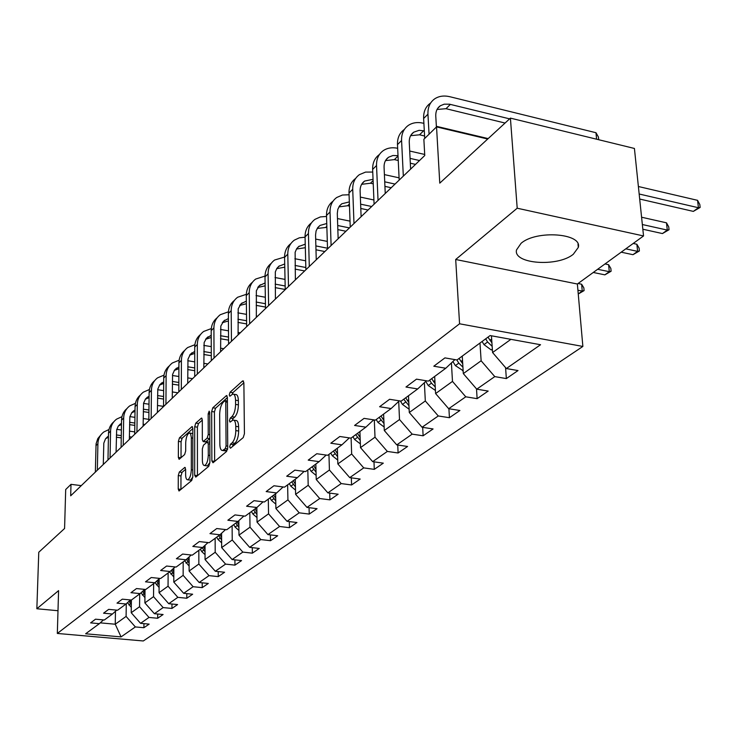 <?xml version="1.0" encoding="UTF-8"?>
<svg xmlns="http://www.w3.org/2000/svg" width="737" height="737" viewBox="0 0 737 737"><rect width="100%" height="100%" fill="white"/><g stroke="black" fill="none" stroke-linecap="round" stroke-linejoin="round"><path stroke-width="1.11" d="M229.649 446.908L230.488 448.207L243.238 437.585L244.426 433.697L243.873 382.623L242.639 380.9L230.055 392.241L229.253 394.912L229.861 396.239L232.745 394.083C234.458 393.991 235.389 396.036 235.545 400.219L235.582 404.41C235.398 410.058 234.163 414.148 231.869 416.681L230.257 418.091L229.456 420.763L230.064 422.126L232.92 420.062C234.67 419.979 235.619 422.08 235.776 426.355L235.812 430.601C235.628 436.304 234.384 440.394 232.091 442.882L230.46 444.236L229.649 446.908M573.294 254.274L578.305 247.411C582.626 233.279 536.223 229.843 521.068 243.321L516.526 249.907C512.869 263.966 557.577 267.282 573.294 254.274M179.331 472.03L178.28 475.577L178.234 489.055L179.008 490.999L191.721 480.487L192.799 476.867L192.827 428.437L192.053 426.576L179.45 437.833L178.409 441.38L178.354 457.428L179.109 459.308L184.619 454.582L185.678 450.998L185.696 442.965C186 437.511 187.198 434.167 189.262 432.96L190.588 433.807L191.325 437.308L191.307 469.791C191.003 475.282 189.814 478.617 187.751 479.796C186.415 479.815 185.706 478.083 185.623 474.6L185.632 469.303L184.858 467.378L179.331 472.03L182.021 472.389L180.97 475.927L180.934 489.479M517.199 208.212L455.696 259.498L577.375 284.012L643.539 235.951L517.199 208.212L510.409 118.123L439.768 183.145L436.534 126.893L423.867 139.275L424.752 155.516L70.688 495.808L71.001 484.338L65.694 489.525L64.58 528.493L38.766 552.253L36.85 608.753L57.993 610.724M455.696 259.498L459.566 323.792L57.329 633.452L58.582 590.632L36.85 608.753M211.86 460.938L213.002 462.772L226.581 451.459L227.733 447.663L227.374 397.436L226.517 395.539L212.781 407.801L211.676 411.522L211.86 460.938L214.651 461.399M208.774 466.291L195.766 477.115L194.688 475.291L194.697 426.769L195.766 423.139L201.505 418.063L202.306 419.933L202.334 439.648L203.154 441.564L207.134 438.193L208.239 434.498L208.175 413.853L209.161 411.145L209.732 412.453L209.888 462.578L208.774 466.291M510.409 118.123L634.419 148.459L643.539 235.951M459.566 323.792L582.866 346.445L143.291 640.969L57.329 633.452M143.955 623.64L143.908 627.712L149.141 624.119L140.546 623.327L148.994 617.44L157.672 618.26L163.098 614.52L154.374 613.7L163.144 607.592L171.951 608.44L177.589 604.561L168.727 603.695L177.847 597.348L186.793 598.241L192.652 594.215L183.651 593.303L193.122 586.707L202.214 587.638L208.304 583.455L199.165 582.497L209.022 575.634L218.253 576.61L224.592 572.253L215.305 571.258L225.568 564.109L234.956 565.132L241.561 560.59L232.118 559.549L242.823 552.096L252.349 553.174L259.24 548.439L249.65 547.342L260.806 539.567L270.497 540.7L277.683 535.762L267.936 534.601L279.581 526.485L289.438 527.683L296.947 522.524L287.025 521.308L299.204 512.823L309.227 514.076L317.076 508.687L306.988 507.406L319.72 498.534L329.918 499.852L338.136 494.214L327.873 492.86L341.203 483.573L351.577 484.964L360.181 479.05L349.743 477.622L363.728 467.884L374.285 469.358L383.304 463.158L372.673 461.648L387.349 451.431L398.1 452.988L407.57 446.475L396.755 444.881L412.167 434.139L423.112 435.797L433.07 428.952L422.052 427.257L438.275 415.963L449.423 417.713L459.906 410.5L448.686 408.713L465.775 396.81L477.125 398.662L488.18 391.071L476.747 389.173L494.776 376.607L506.347 378.588L518.01 370.564L506.356 368.546L540.543 344.732L490.123 335.556L456.995 359.978L444.927 357.887L433.807 366.206L445.774 368.251L454.932 359.619M143.908 627.712L135.359 626.938L121.061 636.897L85.639 633.783L99.357 623.668L90.614 622.876L95.534 619.191L104.332 620.001L112.439 614.022L103.558 613.193L108.671 609.37L117.607 610.218L126.027 604.008L117.008 603.133L122.314 599.163L131.389 600.047L140.141 593.598L130.974 592.686L136.502 588.559L145.714 589.489L154.816 582.774L145.511 581.815L151.251 577.522L160.62 578.499L170.1 571.507L160.629 570.502L166.617 566.034L176.143 567.057L186.01 559.779L176.392 558.72L182.629 554.058L192.311 555.136L202.601 547.545L192.818 546.439L199.322 541.575L209.17 542.699L219.912 534.786L209.962 533.616L216.752 528.54L226.766 529.728L237.987 521.455L227.862 520.23L234.965 514.914L245.154 516.167L256.881 507.517L246.582 506.227L254.007 500.672L264.38 501.989L276.661 492.942L266.168 491.579L273.952 485.757L284.51 487.148L297.38 477.668L286.693 476.231L294.855 470.132L305.606 471.597L319.103 461.648L308.223 460.128L316.781 453.725L327.735 455.282L341.904 444.835L330.821 443.223L339.821 436.497L350.987 438.137L365.884 427.156L354.589 425.452L364.06 418.376L375.428 420.118L391.117 408.556L379.601 406.741L389.578 399.288L401.177 401.131L417.704 388.943L405.976 387.026L416.497 379.15L428.326 381.121L445.774 368.251M139.708 593.911L139.56 606.717L131.214 612.723L131.389 600.047M131.214 612.723L140.546 623.327M139.56 606.717L148.994 617.44M112.439 614.022L116.713 610.125M153.655 583.64L153.536 596.657L144.876 602.894L145.014 589.416M144.876 602.894L154.374 613.7M153.536 596.657L163.144 607.592M126.027 604.008L130.458 599.964M168.128 572.962L168.054 586.201L159.054 592.686L159.164 578.803M159.054 592.686L168.727 603.695M168.054 586.201L177.847 597.348M140.141 593.598L144.747 589.388M183.181 561.861L183.145 575.339L173.785 582.073L173.849 568.07M173.785 582.073L183.651 593.303M183.145 575.339L193.122 586.707M154.816 582.774L159.616 578.388M198.833 550.318L198.843 564.026L189.114 571.037L189.133 556.914M189.114 571.037L199.165 582.497M198.843 564.026L209.022 575.634M170.1 571.507L175.084 566.937M215.13 538.305L215.195 552.262L205.052 559.558L205.024 545.316M205.052 559.558L215.305 571.258M215.195 552.262L225.568 564.109M186.01 559.779L191.205 555.007M232.118 525.785L232.229 539.991L221.662 547.6L221.579 533.247M221.662 547.6L232.118 559.549M232.229 539.991L242.823 552.096M202.601 547.545L208.018 542.57M249.825 512.722L250 527.195L238.972 535.136L238.834 520.672M238.972 535.136L249.65 547.342M250 527.195L260.806 539.567M219.912 534.786L225.559 529.581M268.305 499.096L268.544 513.846L257.038 522.128L256.845 507.553M257.038 522.128L267.936 534.601M268.544 513.846L279.581 526.485M237.987 521.455L243.892 516.011M287.623 484.863L287.927 499.889L275.896 508.548L275.638 493.698M275.896 508.548L287.025 521.308M287.927 499.889L299.204 512.823M256.881 507.517L263.054 501.823M307.817 469.966L308.195 485.296L295.611 494.352L295.279 479.216M295.611 494.352L306.988 507.406M308.195 485.296L319.72 498.534M276.661 492.942L283.119 486.964M328.951 454.379L329.421 470.013L316.237 479.501L315.832 464.061M316.237 479.501L327.873 492.86M329.421 470.013L341.203 483.573M297.38 477.668L304.141 471.394M351.107 438.045L351.66 454.001L337.85 463.942L337.353 448.188M337.85 463.942L349.743 477.622M351.66 454.001L363.728 467.884M319.103 461.648L326.187 455.061M374.313 419.943L375.004 437.188L360.504 447.635L359.914 431.56M360.504 447.635L372.673 461.648M375.004 437.188L387.349 451.431M341.904 444.835L349.347 437.898M398.699 401.453L399.518 419.537L384.29 430.509L383.599 414.093M384.29 430.509L396.755 444.881M399.518 419.537L412.167 434.139M365.884 427.156L373.705 419.85M424.374 382.687L425.313 400.965L409.284 412.508L408.482 395.741M409.284 412.508L422.052 427.257M425.313 400.965L438.275 415.963M391.117 408.556L399.343 400.845M451.413 362.936L452.481 381.407L435.595 393.567L434.664 376.441M435.595 393.567L448.686 408.713M452.481 381.407L465.775 396.81M417.704 388.943L426.382 380.799M479.98 343.027L481.132 360.78L463.315 373.604L462.256 356.1M463.315 373.604L476.747 389.173M481.132 360.78L494.776 376.607M510.907 339.333L492.574 352.535L491.441 335.796M492.574 352.535L506.356 368.546M577.375 284.012L582.866 346.445M81.282 485.628L71.001 484.338M487.701 139.026L436.534 126.893M115.469 611.268L115.248 624.221L126.091 616.418L126.285 603.769M100.25 622.857L115.248 624.221L121.061 636.897M126.091 616.418L135.359 626.938M99.357 623.668L103.475 619.918M505.582 367.643L506.347 378.588M476.507 388.896L477.125 398.662M448.916 408.749L449.423 417.713M422.688 427.359L423.112 435.797M397.74 445.028L398.1 452.988M373.981 461.841L374.285 469.358M351.337 477.843L351.577 484.964M329.715 493.099L329.918 499.852M309.061 507.664L309.227 514.076M289.309 521.584L289.438 527.683M270.405 534.896L270.497 540.7M252.284 547.637L252.349 553.174M234.91 559.853L234.956 565.132M218.226 571.571L218.253 576.61M202.205 582.82L202.214 587.638M186.802 593.626L186.793 598.241M171.979 604.018L171.951 608.44M157.709 614.013L157.672 618.26M232.542 446.493L233.297 444.641L234.928 443.278C237.24 440.8 238.484 436.709 238.659 431.016L235.812 430.601M233.841 420.201L235.748 420.477C237.507 420.394 238.466 422.494 238.622 426.778L238.659 431.016M233.684 394.231L235.564 394.516C237.277 394.424 238.217 396.469 238.373 400.652L238.41 404.843C238.226 410.481 236.992 414.572 234.698 417.105L233.076 418.505L232.339 420.293M243.873 382.789L232.864 392.674L232.155 394.332M227.374 397.602L215.545 408.215L214.439 411.928L214.642 461.316M225.273 448.584L226.075 445.931L225.771 401.923L225.181 400.587L223.283 402.209C221.063 404.733 219.866 408.749 219.672 414.268L219.838 444.162C219.967 448.437 220.907 450.547 222.638 450.5L225.273 448.584L227.632 448.916M224.582 450.768L226.406 450.39L223.578 450.003M227.53 449.45L226.406 450.39M202.306 420.099L198.483 423.526L197.405 427.156L197.433 475.733M205.651 441.914L209.815 438.653M202.371 460.284C202.463 463.822 203.209 465.563 204.591 465.535C206.765 464.31 207.991 460.883 208.295 455.273L208.258 443.794L207.143 442.016L203.44 445.222L202.353 448.888L202.371 460.284M206.692 465.812L207.364 465.904L209.888 462.56M185.632 469.294L182.021 472.389M189.851 480.073L190.468 480.146L192.799 477.143M192.827 433.586L189.897 433.043M192.827 428.602L182.122 438.211L181.081 441.758L181.026 457.714M492.39 349.854L491.155 349.891L484.006 344.621L482.081 341.48M491.92 342.834L487.94 337.159M485.665 338.836L487.599 341.986L492.15 346.335M639.688 199.045L693.342 211.39L698.436 207.733L697.561 200.335L638.38 186.507M639.163 194.006L698.436 207.733L700.15 207.429L693.342 211.39M697.561 200.335L699.8 204.471L700.15 207.429M596.601 139.21L595.984 132.724L449.902 96.731C444.015 95.349 438.948 96.05 434.701 98.841C429.966 102.25 427.709 107.372 427.948 114.189L429.063 134.189M430.804 102.765L430.38 103.189C425.654 106.598 423.397 111.702 423.628 118.5L424.724 138.436M436.405 127.013L435.77 116.068C435.604 111.49 437.115 108.053 440.321 105.769L444.218 104.175L449.57 104.212L509.608 118.86M437.059 109.454L446.005 108.698L505.066 123.042M595.984 132.724L598.435 137.054L598.693 139.717M463.14 370.702L455.383 365.607L452.887 361.545M462.725 363.774L459.059 358.458M456.848 359.96L458.783 363.111L462.928 367.164M642.839 229.225L662.434 233.565L667.289 230.082L666.488 222.823L641.586 217.222M642.351 224.527L667.289 230.082L669.049 229.723L662.434 233.565M666.488 222.823L668.726 226.821L669.049 229.723M435.429 390.463L428.234 385.515L425.728 381.407M435.06 383.636L431.679 378.643M429.634 380.154L431.467 383.148L435.235 386.925M621.199 252.183L632.972 254.689L637.606 251.372L636.869 244.251L633.203 243.459M625.796 248.839L637.606 251.372L639.394 250.967L632.972 254.689M636.869 244.251L639.108 248.12L639.394 250.967M423.895 123.346L423.278 123.199C417.501 121.9 412.517 122.628 408.326 125.401C403.636 128.791 401.389 133.83 401.582 140.518L403.323 176.097M404.456 129.288L404.217 129.537C399.546 132.918 397.298 137.948 397.483 144.609L399.187 180.077M410.62 169.086L409.256 142.287C409.118 137.801 410.629 134.429 413.798 132.153L419.077 130.338L424.309 130.854M410.629 135.682L419.537 134.807L424.586 135.986M488.17 138.593L436.359 126.303M397.658 148.275C392.112 147.151 387.303 147.944 383.258 150.643C378.634 154.005 376.386 158.971 376.533 165.521L378.035 200.409M379.435 154.484L379.352 154.567C374.737 157.93 372.498 162.877 372.636 169.418L374.092 204.195M385.248 193.481L384.069 167.207C383.968 162.803 385.469 159.478 388.592 157.221L392.932 155.516L398.008 155.654M385.515 160.602L394.387 159.616L398.247 160.482M410.325 163.209L415.521 164.379M410.076 158.381L419.528 160.528M424.687 154.457L409.698 151.03M409.127 409.228L402.448 404.41L400.375 401.011M408.805 402.503L405.691 397.805M403.747 399.242L408.961 405.691M593.267 272.469L604.865 274.855L609.287 271.686L608.615 264.694L605.003 263.938M597.652 269.281L609.287 271.686L611.111 271.234L604.865 274.855M608.615 264.694L610.844 268.443L611.111 271.234M384.143 426.999L377.943 422.384L376.211 419.537M383.866 420.44L380.974 416.027M379.131 417.391L383.995 423.535M578.25 293.952L582.239 291.097L581.631 284.224L578.066 283.505M577.919 290.231L582.239 291.097L584.091 290.599L578.25 293.999M581.631 284.224L583.842 287.863L584.091 290.599M360.365 443.904L354.598 439.492L352.922 436.709M360.135 437.52L357.463 433.365M355.695 434.664L360.246 440.523M372.747 172.062L365.57 172.09L359.416 174.641C354.847 177.986 352.608 182.877 352.719 189.308L353.981 223.523M355.658 178.409C351.125 181.753 348.905 186.618 349.006 193.011L350.241 227.125M361.112 216.669L360.117 190.892C360.043 186.581 361.545 183.301 364.622 181.062L373.051 179.312M361.627 184.314L370.453 183.227L373.244 183.835M384.926 186.369L391.218 187.742M384.723 181.818L395.032 184.075M399.076 177.838L384.401 174.605M349.071 194.761L342.419 195.029L336.708 197.507C332.194 200.823 329.973 205.641 330.038 211.952L331.097 245.522M333.05 201.155C328.619 204.471 326.445 209.244 326.509 215.48L327.532 248.949M338.145 238.742L337.306 213.454L337.822 209.336L339.582 205.872L341.793 203.771L349.329 201.91M338.882 206.904L347.652 205.724L349.485 206.102M360.798 208.479L368.049 210.008M360.633 204.167L371.688 206.507M373.917 199.976L360.356 197.092M326.537 216.457L320.374 216.918L315.049 219.313C310.599 222.592 308.388 227.337 308.425 233.537L309.291 266.481M311.493 222.841C307.163 226.13 305.017 230.819 305.054 236.899L305.892 269.751M316.256 259.783L315.565 234.965L316.09 230.921L317.84 227.503L320.024 225.43L326.758 223.514M317.186 228.442L326.869 227.374M337.841 229.603L345.948 231.252M337.712 225.522L349.421 227.908M350.029 221.146L337.482 218.557M337.721 460.026L332.359 455.798L330.72 453.08M337.528 453.799L335.049 449.892M333.364 451.127L337.62 456.719M305.063 237.213L299.342 237.811L294.385 240.124C289.982 243.376 287.789 248.047 287.789 254.136L288.489 286.481M290.912 243.551C286.675 246.812 284.565 251.409 284.574 257.351L285.237 289.595M295.371 279.857L295.132 252.275L296.642 248.756L298.651 246.554L305.238 244.177M296.486 249.014L305.33 247.706M315.98 249.797L324.842 251.538M315.869 245.918L327.514 248.222M327.302 241.404L315.676 239.083M316.127 475.402L311.134 471.358L309.531 468.704M315.97 469.331L313.667 465.655M312.064 466.843L316.044 472.168M284.574 257.066L274.634 260.014C270.286 263.238 268.102 267.835 268.084 273.814L268.618 305.569M271.244 263.339C267.107 266.573 265.025 271.087 265.007 276.891L265.513 308.554M275.417 299.038L275.316 271.944L276.817 268.48L278.798 266.297L284.712 263.966M276.697 268.664L284.777 267.163M295.122 269.125L304.657 270.94M295.04 265.44L305.837 267.503M305.662 260.806L294.883 258.724M295.519 490.087L290.857 486.217L289.291 483.629M295.39 484.163L293.243 480.708M291.714 481.841L295.445 486.927M265.007 276.089L255.739 279.037C251.455 282.225 249.281 286.767 249.235 292.635L249.622 323.829M252.432 282.271C248.378 285.468 246.333 289.899 246.287 295.574L246.655 326.684M256.338 317.371L256.356 290.756L259.267 285.67L265.108 282.925M257.775 287.467L265.154 285.827M275.205 287.633L285.237 289.484M275.141 284.132L285.164 285.984M285.026 279.406L275.021 277.536M275.822 504.126L271.465 500.432L269.945 497.89M275.721 498.359L273.722 495.107M272.257 496.185L275.767 501.049M246.315 294.321L237.646 297.251C233.417 300.41 231.261 304.878 231.197 310.655L231.446 341.305M234.421 300.392C230.451 303.561 228.433 307.919 228.369 313.465L228.599 344.032M238.079 334.92L238.208 308.766L241.091 303.755L246.351 301.111M239.654 305.468L246.388 303.745M256.172 305.385L265.495 307.053M256.126 302.041L265.44 303.718M265.329 297.241L256.034 295.555M256.973 517.567L252.911 514.039L251.418 511.552M256.9 511.939L255.039 508.88M253.629 509.921L256.937 514.564M228.433 311.806L220.308 314.699C216.134 317.831 213.997 322.235 213.905 327.91L214.034 358.035M217.157 317.767C213.269 320.899 211.279 325.183 211.206 330.609L211.307 360.651M220.593 351.733L220.824 326.021L223.68 321.083L228.415 318.55M222.279 322.723L228.433 320.945M237.959 322.41L246.619 323.912M237.931 319.222L246.582 320.733M257.462 316.293L256.319 316.09M246.508 314.367L237.867 312.847M238.926 530.447L235.131 527.075L233.675 524.633M238.88 524.956L237.139 522.082M235.794 523.067L238.899 527.508M211.307 328.591L203.679 331.447C199.561 334.552 197.442 338.891 197.323 344.465L197.341 374.083M200.593 334.432C196.788 337.528 194.826 341.738 194.734 347.063L194.725 376.589M203.817 367.855L204.14 342.576L206.48 338.2L211.215 335.298M205.623 339.278L211.224 337.482M220.52 338.762L228.571 340.116M220.501 335.722L228.553 337.085M240.262 332.829L238.06 332.451M228.507 330.821L220.464 329.448M221.634 542.801L218.078 539.567L216.66 537.181M221.607 537.43L219.976 534.721M218.696 535.679L221.616 539.926M194.881 344.723L187.714 347.523C183.642 350.591 181.542 354.865 181.413 360.356L181.32 389.477M184.701 350.425C180.961 353.502 179.036 357.638 178.925 362.844L178.815 391.881M187.723 383.323L187.972 359.168L190.45 354.156L194.734 351.402M189.63 355.179L194.734 353.382M203.79 354.479L211.289 355.704M203.79 351.567L211.279 352.802M223.735 348.702L220.566 348.177M211.261 346.639L203.771 345.395M205.043 554.648L201.717 551.562L200.326 549.222M205.033 549.415L203.449 546.762M202.279 547.784L205.043 551.847M179.128 360.227L172.375 362.963C168.358 366.003 166.276 370.223 166.129 375.621L165.936 404.263M169.427 365.801C165.761 368.841 163.863 372.904 163.734 378.017L163.531 406.575M172.255 398.183L172.587 374.424L174.595 370.002L178.907 366.879M174.264 370.444L178.898 368.684M187.742 369.587L194.725 370.702M187.751 366.805L194.725 367.92M207.862 363.967L203.808 363.313M194.734 361.858L187.778 360.734M189.114 566.034L184.637 560.793M189.123 560.912L187.585 558.333M186.479 559.346L189.123 563.289M163.992 375.142L157.626 377.814C153.655 380.826 151.592 384.981 151.426 390.297L151.149 418.469M154.742 380.587C151.14 383.59 149.27 387.588 149.123 392.6L148.837 420.698M157.396 412.471L157.792 389.09L159.791 384.732L163.706 381.775M159.487 385.129L163.697 383.415M172.329 384.134L178.842 385.138M172.347 381.462L178.851 382.475M192.578 378.652L187.732 377.888M178.87 376.506L172.43 375.492M173.812 576.979L169.556 571.912M173.831 571.976L172.338 569.461M171.27 570.438L173.821 574.298M149.436 389.505L143.439 392.102C139.514 395.078 137.469 399.187 137.294 404.41L136.925 432.14M140.61 394.811C137.073 397.777 135.23 401.72 135.074 406.631L134.696 434.286M143.098 426.207L143.568 403.203L145.548 398.901L149.086 396.119M145.272 399.27L149.077 397.602M157.515 398.137L163.586 399.049M157.543 395.576L163.605 396.497M177.875 392.784L172.292 391.937M163.642 390.619L157.69 389.707M159.091 587.509L155.028 582.58M159.128 582.617L157.672 580.166M156.649 581.106L159.109 584.892M135.442 403.332L129.767 405.866C125.898 408.814 123.862 412.858 123.678 418.008L123.236 445.295M126.994 408.51C123.521 411.449 121.706 415.318 121.541 420.136L121.089 447.359M129.334 439.436L129.859 416.792L131.831 412.554L135.028 409.947M133.747 410.73L131.591 412.867L135.009 411.283M143.273 411.633L148.92 412.462M143.3 409.182L148.948 410.012M157.405 411.255L158.501 411.412M163.531 406.373L157.46 405.479M149.003 404.217L143.522 403.406M144.931 597.643L141.016 592.797M144.977 592.87L143.568 590.475M142.573 591.378L144.959 595.081M121.964 416.663L116.603 419.132C112.77 422.043 110.762 426.032 110.559 431.108L110.053 457.972M113.885 421.711C110.467 424.613 108.68 428.427 108.505 433.163L107.98 459.962M116.078 452.186L116.658 429.883L118.215 426.226L121.494 423.268M118.381 425.995L121.467 424.484M129.555 424.65L134.825 425.396M129.592 422.292L134.853 423.047M143.125 424.226L144.903 424.484M148.846 419.353L143.19 418.533M134.926 417.345L129.896 416.617M131.287 607.408L127.51 602.645M131.352 602.746L129.97 600.406M129.021 601.281L131.324 604.911M108.984 429.524L103.899 431.919C100.121 434.802 98.122 438.736 97.91 443.729L97.339 470.188M101.236 434.443L97.8 438.598L96.077 443.831L95.349 472.113M103.291 464.467L103.806 443.167L105.474 438.902L108.44 436.129M105.658 438.644L108.422 437.225M116.335 437.207L121.246 437.889M116.382 434.941L121.283 435.622M129.38 436.755L131.785 437.087M134.733 431.891L129.454 431.145M121.375 430.012L116.787 429.358M234.928 443.278L232.091 442.882M238.622 426.778L235.776 426.355M233.076 418.505L230.257 418.091M234.698 417.105L231.869 416.681M238.41 404.843L235.582 404.41M238.373 400.652L235.545 400.219M232.864 392.674L230.055 392.241M243.56 381.047L242.639 380.9M233.297 444.641L230.46 444.236M214.439 411.928L211.676 411.522M215.545 408.215L212.781 407.801M227.06 395.852L226.195 395.714M227.724 446.161L226.075 445.931M227.411 402.172L225.771 401.923M197.433 475.651L194.688 475.291M197.405 427.156L194.697 426.769M198.483 423.526L195.766 423.139M201.993 418.34L201.21 418.229M206.185 441.795L203.44 441.408M209.815 438.57L207.134 438.193M209.796 434.719L208.239 434.498M209.732 414.083L208.175 413.853M209.861 455.484L208.295 455.273M209.824 444.015L208.258 443.794M185.3 467.617L184.591 467.516M192.808 469.994L191.307 469.791M192.827 438.174L191.334 437.962M180.961 457.778L178.354 457.428M181.081 441.758L178.409 441.38M182.122 438.211L179.45 437.833M192.523 426.843L191.767 426.741M180.924 489.396L178.234 489.055M180.97 475.927L178.28 475.577M491.358 349.891L492.344 349.172M489.884 340.319L491.662 339.02M484.006 344.621L487.599 341.986M427.948 114.189L423.628 118.5M450.371 104.387L446.005 108.698M462.56 370.711L463.112 370.315M460.947 361.526L462.514 360.384M455.383 365.607L458.783 363.111M433.513 381.637L434.894 380.633M428.234 385.515L431.467 383.148M401.582 140.518L397.483 144.609M423.692 130.707L419.537 134.807M376.533 165.521L372.636 169.418M398.026 156.023L394.387 159.616M407.469 400.735L408.676 399.85M402.448 404.41L405.525 402.162M382.715 418.883L383.765 418.109M377.943 422.384L380.863 420.237M359.149 436.157L360.061 435.493M354.598 439.492L357.381 437.446M352.719 189.308L349.006 193.011M373.106 180.611L370.453 183.227M330.038 211.952L326.509 215.48M349.402 203.992L347.652 205.724M308.425 233.537L305.054 236.899M326.841 226.25L325.901 227.18M336.698 452.619L337.472 452.048M332.359 455.798L335.013 453.854M287.789 254.136L284.574 257.351M315.27 468.317L315.933 467.838M311.134 471.358L313.667 469.497M268.084 273.814L265.007 276.891M294.809 483.315L295.362 482.919M290.857 486.217L293.28 484.449M249.235 292.635L246.287 295.574M271.465 500.432L273.786 498.737M231.197 310.655L228.369 313.465M252.911 514.039L255.131 512.408M213.905 327.91L211.206 330.609M235.131 527.075L237.259 525.518M197.323 344.465L194.734 347.063M218.078 539.567L220.123 538.074M181.413 360.356L178.925 362.844M201.717 551.562L203.679 550.134M166.129 375.621L163.734 378.017M186 563.086L187.88 561.705M151.426 390.297L149.123 392.6M170.892 574.169L172.698 572.842M137.294 404.41L135.074 406.631M156.355 584.819L158.096 583.547M123.678 418.008L121.541 420.136M142.361 595.081L144.037 593.847M110.559 431.108L108.505 433.163M128.883 604.966L130.495 603.778M97.91 443.729L95.93 445.719M578.001 244.048L578.305 247.411M227.401 400.928L225.375 400.615M225.448 450.887L222.638 450.5M205.899 441.951L203.154 441.564M207.364 465.904L204.591 465.535M209.824 442.2L207.687 441.896M190.468 480.146L187.751 479.796M440.321 105.769L437.714 108.367M413.798 132.153L411.209 134.724M388.592 157.221L386.041 159.763M364.622 181.062L362.097 183.577M341.793 203.771L339.296 206.259M320.024 225.43L317.555 227.89M299.25 246.103L296.799 248.526M279.387 265.854L276.974 268.259M260.391 284.749L258.005 287.117M242.206 302.843L239.847 305.182M224.776 320.171L222.445 322.493M208.055 336.809L205.752 339.094M192.007 352.774L189.731 355.041M176.585 368.113L174.337 370.352M161.753 382.862L159.533 385.073M147.483 397.059L145.29 399.242M120.5 423.895L118.427 425.968M107.731 436.599L105.732 438.598"/></g></svg>
